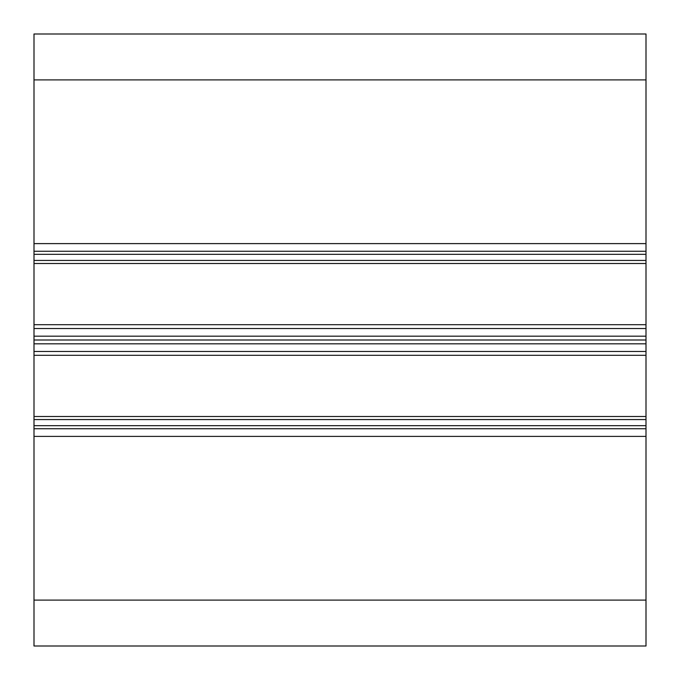 <?xml version="1.0" encoding="UTF-8"?>
<svg xmlns="http://www.w3.org/2000/svg" width="680" height="680" viewBox="0 0 680 680"><rect width="100%" height="100%" fill="white"/><g stroke="black" fill="none" stroke-linecap="round" stroke-linejoin="round"><path stroke-width="1.02" d="M646 251.489L646 343.825L34 343.825L34 340L646 340L646 428.51M646 79.9L646 243.61L34 243.61L34 79.9L646 79.9L646 243.61L34 243.61L34 34L34 79.9L646 79.9L646 34L34 34L34 79.9L646 79.9L646 34L34 34L646 34L646 254.32L34 254.32L34 428.51M34 79.9L34 251.26L646 251.26L646 336.175L34 336.175L34 340L646 340L646 646L646 600.1L34 600.1L34 646L646 646L34 646L646 646L646 600.1L34 600.1L34 646L34 436.39L646 436.39L646 600.1L34 600.1L34 436.39L646 436.39L646 600.1M34 251.489L34 263.5L646 263.5L646 324.7L34 324.7L34 328.525L646 328.525L646 340L34 340L34 355.3L646 355.3L646 416.5L34 416.5L34 419.56L646 419.56L646 425.68L34 425.68L34 600.1M646 243.61L34 243.61L34 251.26L646 251.26L34 251.26L34 263.5L646 263.5L646 260.44L34 260.44M646 260.44L646 254.32L34 254.32L34 243.61M34 263.5L34 328.525L646 328.525L646 324.7L34 324.7L34 263.5L646 263.5M646 340L646 336.175L34 336.175L34 328.525L34 340M34 343.825L646 343.825L34 343.825L34 355.3L646 355.3L646 351.475L34 351.475M34 355.3L34 419.56L646 419.56L646 416.5L34 416.5L34 355.3L646 355.3M646 436.39L646 428.74L34 428.74L646 428.74L646 425.68L34 425.68L34 419.56L34 436.39L646 436.39L646 428.74L34 428.74L34 436.39M646 343.825L646 351.475M646 254.32L34 254.32M646 324.7L34 324.7M34 328.525L646 328.525M646 336.175L34 336.175M646 416.5L34 416.5M34 419.56L646 419.56M646 425.68L34 425.68"/></g></svg>
